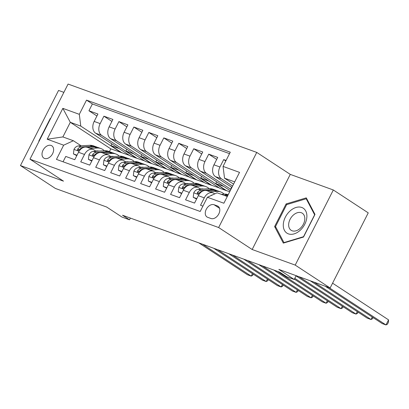 <?xml version="1.0" encoding="UTF-8"?>
<svg xmlns="http://www.w3.org/2000/svg" width="409" height="409" viewBox="0 0 409 409"><rect width="100%" height="100%" fill="white"/><g stroke="black" fill="none" stroke-linecap="round" stroke-linejoin="round"><path stroke-width="0.61" d="M44.525 158.447A7.336 5.026 -56.8 0 0 52.332 154.198A7.336 5.026 -56.8 0 0 51.841 145.814A7.336 5.026 -56.8 0 0 51.12 145.451A7.336 5.026 -56.8 0 0 43.313 149.694A7.336 5.026 -56.8 0 0 43.804 158.084A7.336 5.026 -56.8 0 0 44.525 158.447M63.87 92.362L58.559 90.435L20.45 165.558L55.373 188.442L106.657 207.026L122.02 217.092L129.51 219.807L130.384 218.079M256.75 152.414L68.083 84.06L29.975 159.183L218.636 227.532L256.75 152.414L290.272 174.387L252.164 249.505L295.211 265.098L333.32 189.981L290.272 174.387M333.32 189.981L368.243 212.869L330.135 287.987L278.851 269.408L294.214 279.48L296.147 275.676M295.211 265.098L330.135 287.987M63.052 161.79L65.767 156.442L74.75 159.699L78.513 152.286L84.499 154.459A9.167 6.595 -70.1 0 1 93.211 149.5A9.167 6.595 -70.1 0 1 94.208 150.001L96.069 151.218M84.499 154.459L80.742 161.867L89.724 165.124L93.482 157.71L99.474 159.883A9.167 6.595 -70.1 0 1 108.186 154.924A9.167 6.595 -70.1 0 1 109.183 155.425L111.038 156.642M99.474 159.883L95.716 167.291L104.699 170.548L108.457 163.14L114.448 165.308A9.167 6.595 -70.1 0 1 123.16 160.348A9.167 6.595 -70.1 0 1 124.157 160.849L126.013 162.066M114.448 165.308L110.686 172.716L119.673 175.972L123.431 168.564L129.423 170.732A9.167 6.595 -70.1 0 1 138.13 165.773A9.167 6.595 -70.1 0 1 139.126 166.274L140.987 167.491M129.423 170.732L125.66 178.14L134.643 181.397L138.406 173.989L144.392 176.156A9.167 6.595 -70.1 0 1 153.104 171.197A9.167 6.595 -70.1 0 1 154.101 171.698L155.962 172.915M144.392 176.156L140.635 183.569L149.617 186.821L153.38 179.413L159.367 181.581A9.167 6.595 -70.1 0 1 168.079 176.622A9.167 6.595 -70.1 0 1 169.075 177.123L170.936 178.339M159.367 181.581L155.609 188.994L164.592 192.245L168.35 184.837L174.341 187.005A9.167 6.595 -70.1 0 1 183.053 182.046A9.167 6.595 -70.1 0 1 184.05 182.547L185.906 183.764M174.341 187.005L170.579 194.418L179.566 197.67L183.324 190.262L189.316 192.429A9.167 6.595 -70.1 0 1 198.022 187.47A9.167 6.595 -70.1 0 1 199.019 187.971L200.88 189.188M189.316 192.429L185.553 199.843L194.541 203.094L198.299 195.686A9.167 6.595 -70.1 0 1 207.01 190.727L212.997 192.9A9.167 6.595 -70.1 0 1 213.994 193.396L214.751 193.892M226.085 160.451L223.703 159.587L225.819 160.972M231.903 187.409L215.42 176.611A9.167 6.595 -70.1 0 1 213.953 164.827L217.716 157.414L208.728 154.162L216.709 159.392M230.231 190.701L200.446 171.187A9.167 6.595 109.9 0 1 198.978 159.403L202.741 151.99L193.754 148.738L201.739 153.968M229.725 191.703L220.119 188.462L185.476 165.757A9.167 6.595 109.9 0 1 184.009 153.978L187.767 146.565L178.784 143.314L186.765 148.544M219.296 187.925L205.144 183.038L170.502 160.333A9.167 6.595 109.9 0 1 169.035 148.554L172.792 141.141L163.81 137.889L171.79 143.119M204.326 182.501L190.17 177.613L155.527 154.909A9.167 6.595 109.9 0 1 154.06 143.13L157.818 135.716L148.835 132.46L156.816 137.695M189.352 177.077L175.2 172.189L140.553 149.484A9.167 6.595 109.9 0 1 139.086 137.7L142.848 130.292L133.861 127.035L141.846 132.271M174.377 171.652L160.226 166.765L125.583 144.06A9.167 6.595 109.9 0 1 124.111 132.276L127.874 124.868L118.891 121.611L126.872 126.841M159.403 166.228L145.251 161.34L110.609 138.636A9.167 6.595 109.9 0 1 109.142 126.851L112.899 119.443L103.917 116.187L111.897 121.417M294.214 279.48L286.729 276.765L279.746 272.189L122.526 215.231L129.51 219.807M217.368 205.921L214.076 204.73A7.106 4.867 -56.8 0 0 206.514 208.841A7.106 4.867 -56.8 0 0 206.99 216.964A7.106 4.867 -56.8 0 0 207.69 217.317L210.983 218.508A7.106 4.867 -56.8 0 0 218.549 214.398A7.106 4.867 -56.8 0 0 218.074 206.274A7.106 4.867 -56.8 0 0 217.368 205.921L218.672 206.775M129.459 155.379L110.813 148.866L70.302 122.311L62.884 136.933L73.369 140.727L63.661 145.19L56.452 159.398L200.195 211.479L207.404 197.266L217.113 192.808L227.292 196.494M63.661 145.19L47.188 139.218L62.843 108.359L79.315 114.331L86.524 100.118L230.272 152.194L223.058 166.407L239.531 172.373L223.876 203.232L207.404 197.266M144.433 160.803L136.269 158.084L101.626 135.379A9.167 6.595 -70.1 0 1 100.154 123.6L103.917 116.187M136.269 158.084L130.277 155.916L95.634 133.211L101.626 135.379M151.238 163.508L116.596 140.803A9.167 6.595 -70.1 0 1 115.128 129.024L118.891 121.611M166.212 168.937L131.57 146.233A9.167 6.595 -70.1 0 1 130.103 134.449L133.861 127.035M181.187 174.362L146.545 151.657A9.167 6.595 -70.1 0 1 145.077 139.873L148.835 132.46M196.162 179.786L161.519 157.082A9.167 6.595 -70.1 0 1 160.052 145.297L163.81 137.889M211.136 185.211L176.489 162.506A9.167 6.595 -70.1 0 1 175.021 150.722L178.784 143.314M226.105 190.635L191.463 167.93A9.167 6.595 -70.1 0 1 189.996 156.146L193.754 148.738M230.901 189.387L206.438 173.355A9.167 6.595 -70.1 0 1 204.97 161.57L208.728 154.162M232.573 186.095L221.412 178.779A9.167 6.595 -70.1 0 1 219.945 166.995L223.703 159.587M229.536 153.646L92.393 103.963L88.942 110.762L96.923 115.992M95.634 133.211A9.167 6.595 109.9 0 1 94.167 121.427L97.925 114.019L88.942 110.762M202.91 206.131L200.528 205.267L204.285 197.854A9.167 6.595 -70.1 0 1 212.997 192.9M73.369 140.727L81.094 145.793M234.71 181.877L224.526 178.191L223.058 166.407M233.575 184.116L224.526 178.191M252.164 249.505L218.636 227.532M20.45 165.558L63.497 181.151L29.975 159.183M110.813 148.866L109.407 151.632M121.294 152.659L80.783 126.11L70.302 122.311L62.843 108.359M231.606 187.215L230.707 188.989L231.003 189.183M231.039 189.111L230.707 188.989M223.795 186.484L215.732 183.564L226.213 190.43M216.632 181.79L215.732 183.564M198.022 187.47L192.036 185.303A9.167 6.595 109.9 0 0 183.324 190.262M208.82 181.059L200.763 178.14L211.238 185.006M201.657 176.366L200.763 178.14M183.053 182.046L177.061 179.878A9.167 6.595 109.9 0 0 168.35 184.837M193.846 175.635L185.788 172.716L196.264 179.582M186.688 170.942L185.788 172.716M168.079 176.622L162.087 174.454A9.167 6.595 109.9 0 0 153.38 179.413M178.876 170.21L170.814 167.291L181.289 174.157M171.714 165.517L170.814 167.291M153.104 171.197L147.117 169.029A9.167 6.595 109.9 0 0 138.406 173.989M163.902 164.786L155.839 161.867L166.315 168.733M156.739 160.093L155.839 161.867M138.13 165.773L132.143 163.605A9.167 6.595 109.9 0 0 123.431 168.564M148.927 159.362L140.865 156.442L151.345 163.309M141.765 154.668L140.865 156.442M123.16 160.348L117.168 158.181A9.167 6.595 109.9 0 0 108.457 163.14M133.953 153.937L125.895 151.018L136.371 157.884M126.795 149.244L125.895 151.018M108.186 154.924L102.194 152.756A9.167 6.595 109.9 0 0 93.482 157.71M118.983 148.513L110.921 145.594L121.396 152.46M111.821 143.82L110.921 145.594M92.393 103.963L86.524 100.118M79.315 114.331L80.783 126.11M93.211 149.5L87.219 147.327A9.167 6.595 109.9 0 0 78.513 152.286M47.188 139.218L62.884 136.933M306.28 197.864L286.09 203.943L274.613 226.566L283.325 243.11L303.514 237.036L314.991 214.413L306.28 197.864M50.675 118.38L50.261 118.503L38.783 141.125L38.962 141.463M276.003 227.476L274.613 226.566M286.995 204.536L286.09 203.943M39.044 141.299L38.783 141.125M50.522 118.676L50.261 118.503M210.732 195.737A6.074 4.371 -70.1 0 1 212.741 194.812M221.284 194.316L224.485 194.142A17.536 12.613 -70.1 0 1 228.217 194.679M328.928 287.553L385.973 324.94L382.231 323.58L325.181 286.193M227.971 195.159A17.536 12.613 109.9 0 0 227.332 195.175L224.127 195.349M225.921 195.998L227.593 195.906M332.573 283.176L388.55 319.864L385.973 324.94L387.441 324.199L388.468 322.169L388.55 319.864M288.386 233.866A14.898 10.205 -56.8 0 0 304.812 224.198A14.898 10.205 -56.8 0 0 301.776 207.475A14.898 10.205 -56.8 0 0 285.349 217.148A14.898 10.205 -56.8 0 0 288.386 233.866M292.149 230.788A10.199 6.989 -56.8 0 0 303.008 224.889A10.199 6.989 -56.8 0 0 302.328 213.222A10.199 6.989 -56.8 0 0 301.315 212.721A10.199 6.989 -56.8 0 0 290.462 218.626A10.199 6.989 -56.8 0 0 291.142 230.287A10.199 6.989 -56.8 0 0 292.149 230.788M286.643 204.638L306.203 198.754L314.639 214.786L303.519 236.704L283.958 242.593L275.523 226.56L286.643 204.638M307.031 199.295L306.203 198.754M284.306 242.818L283.958 242.593M210.006 191.811L217 191.427A17.536 12.613 -70.1 0 1 220.732 191.964A17.536 12.613 -70.1 0 1 224.163 194.157M196.816 198.61L193.222 197.307L193.784 192.705A6.074 4.371 -70.1 0 1 198.212 189.336L209.51 188.718A17.536 12.613 -70.1 0 1 213.242 189.255L216.09 190.282A17.536 12.613 109.9 0 0 212.358 189.745L201.054 190.369A6.074 4.371 109.9 0 0 197.573 192.327L197.261 193.079L197.792 193.794L199.372 192.976A6.074 4.371 -70.1 0 1 202.838 191.018M193.222 197.307L196.586 199.06M313.954 282.123L371.004 319.516L367.256 318.156L310.211 280.768M207.158 190.783L214.152 190.4A17.536 12.613 -70.1 0 1 217.885 190.937L220.732 191.964M216.969 190.655A17.536 12.613 109.9 0 0 216.09 190.282M373.074 317.578L372.466 318.775L371.004 319.516L372.256 317.041M200.528 188.958L201.647 188.897A14.555 10.47 -70.1 0 1 203.656 189.04M195.032 186.386L202.026 186.003A17.536 12.613 -70.1 0 1 205.758 186.54A17.536 12.613 -70.1 0 1 209.193 188.733M181.841 193.186L178.247 191.882L178.81 187.281A6.074 4.371 -70.1 0 1 183.237 183.912L194.541 183.293A17.536 12.613 -70.1 0 1 198.273 183.825L201.116 184.858A17.536 12.613 109.9 0 0 197.383 184.321L186.08 184.945A6.074 4.371 109.9 0 0 182.598 186.903L182.286 187.649L182.818 188.37L184.398 187.552A6.074 4.371 -70.1 0 1 187.869 185.594M178.247 191.882L181.611 193.636M298.979 276.699L356.029 314.086L352.287 312.732L296.044 275.876M192.189 185.359L199.183 184.975A17.536 12.613 -70.1 0 1 202.915 185.507L205.758 186.54M202 185.231A17.536 12.613 109.9 0 0 201.116 184.858M202.281 188.886A14.555 10.47 -70.1 0 1 202.537 189.101M358.1 312.154L357.492 313.35L356.029 314.086L357.282 311.617M185.553 183.534L186.673 183.472A14.555 10.47 -70.1 0 1 188.687 183.615M180.057 180.962L187.051 180.579A17.536 12.613 -70.1 0 1 190.783 181.115A17.536 12.613 -70.1 0 1 194.219 183.309M166.867 187.762L163.273 186.458L163.835 181.857A6.074 4.371 -70.1 0 1 168.263 178.488L179.566 177.869A17.536 12.613 -70.1 0 1 183.298 178.401L186.141 179.433A17.536 12.613 109.9 0 0 182.409 178.897L171.11 179.52A6.074 4.371 109.9 0 0 167.629 181.478L167.312 182.225L167.843 182.941L169.423 182.128A6.074 4.371 -70.1 0 1 172.895 180.17M163.273 186.458L166.637 188.212M294.792 278.345L341.055 308.662L337.313 307.307L294.373 279.168M177.215 179.934L184.208 179.551A17.536 12.613 -70.1 0 1 187.941 180.083L190.783 181.115M187.025 179.807A17.536 12.613 109.9 0 0 186.141 179.433M187.307 183.462A14.555 10.47 -70.1 0 1 187.567 183.677M343.125 306.73L342.522 307.926L341.055 308.662L342.307 306.193M170.579 178.109L171.698 178.048A14.555 10.47 -70.1 0 1 173.713 178.191M165.088 175.538L172.077 175.154A17.536 12.613 -70.1 0 1 175.814 175.691A17.536 12.613 -70.1 0 1 179.244 177.884M151.892 182.337L148.298 181.034L148.866 176.432A6.074 4.371 -70.1 0 1 153.288 173.063L164.592 172.445A17.536 12.613 -70.1 0 1 168.324 172.976L171.172 174.009A17.536 12.613 109.9 0 0 167.439 173.472L156.136 174.096A6.074 4.371 109.9 0 0 152.654 176.054L152.337 176.8L152.869 177.516L154.449 176.703A6.074 4.371 -70.1 0 1 157.92 174.745M148.298 181.034L151.667 182.787M277.414 271.346L326.08 303.238L322.338 301.883L273.672 269.986M162.24 174.51L169.234 174.127A17.536 12.613 -70.1 0 1 172.966 174.658L175.814 175.691M172.051 174.382A17.536 12.613 109.9 0 0 171.172 174.009M172.337 178.038A14.555 10.47 -70.1 0 1 172.593 178.252M328.151 301.305L327.548 302.502L326.08 303.238L327.333 300.768M155.604 172.685L156.724 172.624A14.555 10.47 -70.1 0 1 158.738 172.762M150.113 170.113L157.107 169.73A17.536 12.613 -70.1 0 1 160.839 170.267A17.536 12.613 -70.1 0 1 164.27 172.46M136.923 176.913L133.329 175.609L133.891 171.008A6.074 4.371 -70.1 0 1 138.319 167.639L149.617 167.02A17.536 12.613 -70.1 0 1 153.349 167.552L156.197 168.585A17.536 12.613 109.9 0 0 152.465 168.048L141.161 168.666A6.074 4.371 109.9 0 0 137.68 170.63L137.368 171.376L137.894 172.092L139.479 171.279A6.074 4.371 -70.1 0 1 142.946 169.321M133.329 175.609L136.693 177.363M262.44 265.922L311.106 297.813L307.363 296.459L258.698 264.562M147.266 169.086L154.259 168.697A17.536 12.613 -70.1 0 1 157.992 169.234L160.839 170.267M157.076 168.958A17.536 12.613 109.9 0 0 156.197 168.585M157.363 172.613A14.555 10.47 -70.1 0 1 157.618 172.823M313.182 295.881L312.573 297.077L311.106 297.813L312.364 295.344M140.635 167.261L141.749 167.199A14.555 10.47 -70.1 0 1 143.763 167.337M135.139 164.689L142.133 164.306A17.536 12.613 -70.1 0 1 145.865 164.842A17.536 12.613 -70.1 0 1 149.295 167.036M121.948 171.489L118.354 170.185L118.917 165.584A6.074 4.371 -70.1 0 1 123.344 162.215L134.643 161.591A17.536 12.613 -70.1 0 1 138.38 162.128L141.223 163.16A17.536 12.613 109.9 0 0 137.49 162.624L126.187 163.242A6.074 4.371 109.9 0 0 122.705 165.205L122.393 165.952L122.925 166.667L124.505 165.855A6.074 4.371 -70.1 0 1 127.976 163.897M118.354 170.185L121.718 171.938M247.465 260.492L296.136 292.389L292.389 291.034L243.723 259.137M132.291 163.656L139.285 163.273A17.536 12.613 -70.1 0 1 143.017 163.81L145.865 164.842M142.102 163.534A17.536 12.613 109.9 0 0 141.223 163.16M142.388 167.189A14.555 10.47 -70.1 0 1 142.644 167.399M298.207 290.456L297.599 291.653L296.136 292.389L297.389 289.92M125.66 161.836L126.78 161.775A14.555 10.47 -70.1 0 1 128.794 161.913M120.164 159.265L127.158 158.881A17.536 12.613 -70.1 0 1 130.89 159.418A17.536 12.613 -70.1 0 1 134.326 161.611M106.974 166.064L103.38 164.761L103.942 160.159A6.074 4.371 -70.1 0 1 108.37 156.79L119.673 156.166A17.536 12.613 -70.1 0 1 123.406 156.703L126.248 157.736A17.536 12.613 109.9 0 0 122.516 157.199L111.212 157.818A6.074 4.371 109.9 0 0 107.736 159.781L107.419 160.527L107.95 161.243L109.53 160.43A6.074 4.371 -70.1 0 1 113.002 158.472M103.38 164.761L106.744 166.514M232.496 255.068L281.162 286.965L277.42 285.61L228.749 253.713M117.322 158.232L124.316 157.848A17.536 12.613 -70.1 0 1 128.048 158.385L130.89 159.418M127.133 158.109A17.536 12.613 109.9 0 0 126.248 157.736M127.414 161.765A14.555 10.47 -70.1 0 1 127.669 161.974M283.233 285.032L282.629 286.223L281.162 286.965L282.414 284.495M110.686 156.412L111.805 156.35A14.555 10.47 -70.1 0 1 113.82 156.489M105.19 153.84L112.184 153.457A17.536 12.613 -70.1 0 1 115.916 153.994A17.536 12.613 -70.1 0 1 119.351 156.187M91.999 160.64L88.405 159.336L88.973 154.735A6.074 4.371 -70.1 0 1 93.395 151.366L104.699 150.742A17.536 12.613 -70.1 0 1 108.431 151.279L111.274 152.312A17.536 12.613 109.9 0 0 107.541 151.775L96.243 152.393A6.074 4.371 109.9 0 0 92.761 154.351L92.444 155.103L92.976 155.819L94.556 155.006A6.074 4.371 -70.1 0 1 98.027 153.048M88.405 159.336L91.774 161.085M217.522 249.643L266.187 281.54L262.445 280.185L213.779 248.289M102.347 152.808L109.341 152.424A17.536 12.613 -70.1 0 1 113.073 152.961L115.916 153.994M112.158 152.685A17.536 12.613 109.9 0 0 111.274 152.312M112.444 156.34A14.555 10.47 -70.1 0 1 112.7 156.55M268.258 279.608L267.655 280.799L266.187 281.54L267.44 279.071M95.711 150.987L96.831 150.926A14.555 10.47 -70.1 0 1 98.845 151.064M90.22 148.416L97.214 148.032A17.536 12.613 -70.1 0 1 100.946 148.564A17.536 12.613 -70.1 0 1 104.377 150.763M77.025 155.21L73.436 153.912L73.998 149.311A6.074 4.371 -70.1 0 1 78.421 145.941L89.724 145.318A17.536 12.613 -70.1 0 1 93.457 145.855L96.304 146.887A17.536 12.613 109.9 0 0 92.572 146.35L81.268 146.969A6.074 4.371 109.9 0 0 77.787 148.927L77.475 149.679L78.001 150.394L79.581 149.582A6.074 4.371 -70.1 0 1 83.053 147.623M73.436 153.912L76.8 155.66M202.547 244.219L251.213 276.116L247.471 274.761L198.805 242.864M87.373 147.383L94.367 147A17.536 12.613 -70.1 0 1 98.099 147.537L100.946 148.564M97.184 147.255A17.536 12.613 109.9 0 0 96.304 146.887M97.47 150.911A14.555 10.47 -70.1 0 1 97.725 151.126M253.283 274.183L252.68 275.375L251.213 276.116L252.465 273.647M110.609 138.636L116.596 140.803M125.583 144.06L131.57 146.233M140.553 149.484L146.545 151.657M155.527 154.909L161.519 157.082M170.502 160.333L176.489 162.506M185.476 165.757L191.463 167.93M200.446 171.187L206.438 173.355M215.42 176.611L221.412 178.779M213.953 164.827L219.945 166.995M94.167 121.427L100.154 123.6M109.142 126.851L115.128 129.024M124.111 132.276L130.103 134.449M139.086 137.7L145.077 139.873M154.06 143.13L160.052 145.297M169.035 148.554L175.021 150.722M184.009 153.978L189.996 156.146M198.978 159.403L204.97 161.57M198.299 195.686L204.285 197.854M219.561 208.324L214.076 204.73M224.485 194.142L227.332 195.175M193.769 192.823L198.876 194.669M214.152 190.4L217 191.427M209.51 188.718L212.358 189.745M198.212 189.336L201.054 190.369M199.055 193.299L197.573 192.327M178.794 187.399L183.902 189.244M199.183 184.975L202.026 186.003M194.541 183.293L197.383 184.321M183.237 183.912L186.08 184.945M184.081 187.874L182.598 186.903M163.825 181.969L168.927 183.82M184.208 179.551L187.051 180.579M179.566 177.869L182.409 178.897M168.263 178.488L171.11 179.52M169.111 182.45L167.629 181.478M148.85 176.545L153.953 178.396M169.234 174.127L172.077 175.154M164.592 172.445L167.439 173.472M153.288 173.063L156.136 174.096M154.137 177.025L152.654 176.054M133.876 171.12L138.983 172.971M154.259 168.697L157.107 169.73M149.617 167.02L152.465 168.048M138.319 167.639L141.161 168.666M139.162 171.601L137.68 170.63M118.901 165.696L124.009 167.547M139.285 163.273L142.133 164.306M134.643 161.591L137.49 162.624M123.344 162.215L126.187 163.242M124.188 166.177L122.705 165.205M103.927 160.272L109.034 162.122M124.316 157.848L127.158 158.881M119.673 156.166L122.516 157.199M108.37 156.79L111.212 157.818M109.213 160.752L107.736 159.781M88.957 154.847L94.06 156.698M109.341 152.424L112.184 153.457M104.699 150.742L107.541 151.775M93.395 151.366L96.243 152.393M94.244 155.323L92.761 154.351M73.983 149.423L79.085 151.274M94.367 147L97.214 148.032M89.724 145.318L92.572 146.35M78.421 145.941L81.268 146.969M79.269 149.898L77.787 148.927"/></g></svg>
